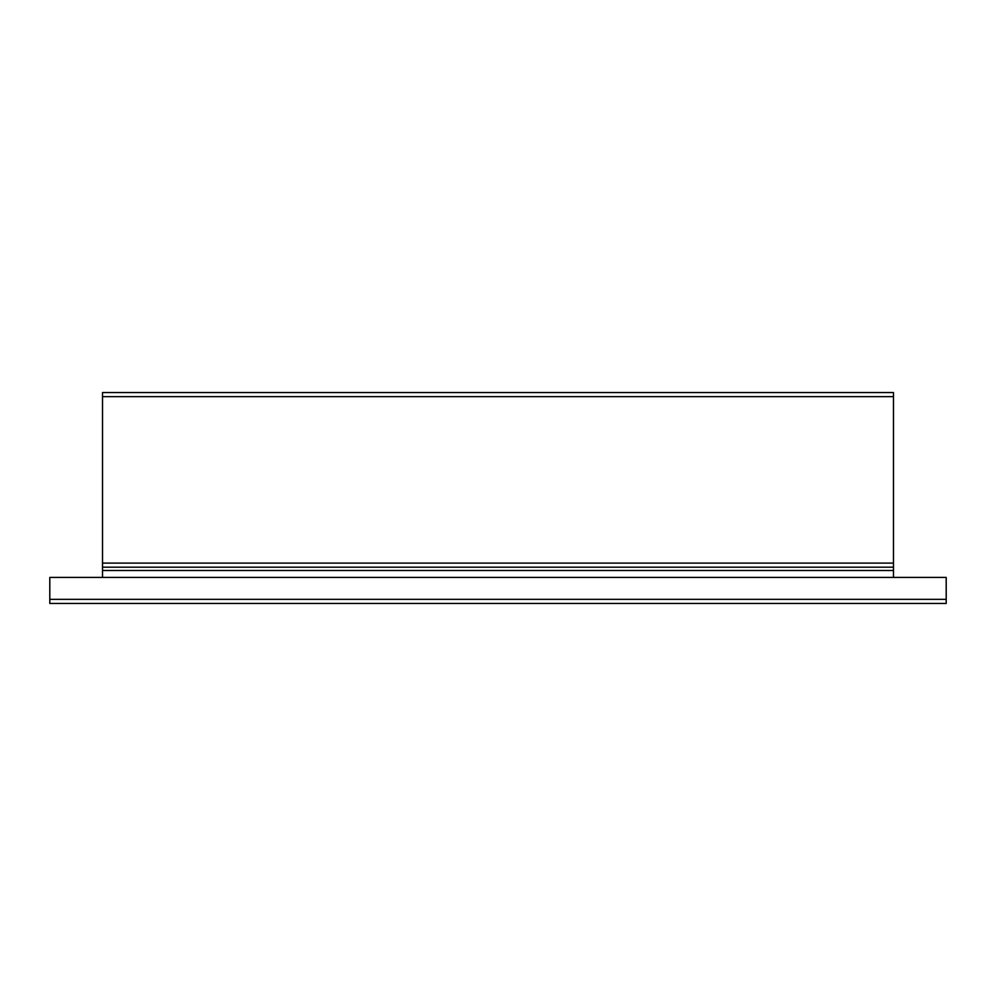 <?xml version="1.0" encoding="UTF-8"?>
<svg xmlns="http://www.w3.org/2000/svg" width="996" height="996" viewBox="0 0 996 996"><rect width="100%" height="100%" fill="white"/><g stroke="black" fill="none" stroke-linecap="round" stroke-linejoin="round"><path stroke-width="1.49" d="M893.474 396.645L102.526 396.645L102.526 392.561L893.474 392.561L893.474 577.406M893.474 570.496L102.526 570.496L102.526 577.406M102.526 570.496L102.526 396.645M946.2 599.355L946.2 603.439L49.8 603.439L49.8 577.406L946.2 577.406L946.2 599.355L49.8 599.355M893.474 567.185L102.526 567.185L893.474 567.185M893.474 563.101L102.526 563.101"/></g></svg>
